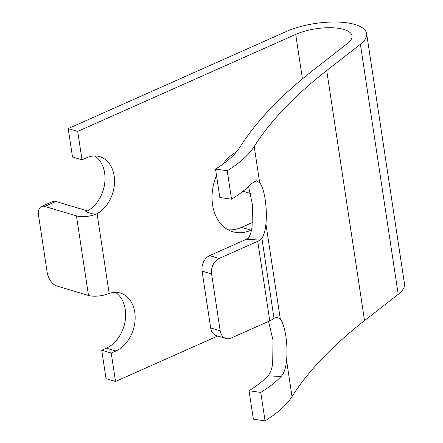 <?xml version="1.0" encoding="UTF-8"?>
<svg xmlns="http://www.w3.org/2000/svg" width="443" height="443" viewBox="0 0 443 443"><rect width="100%" height="100%" fill="white"/><g stroke="black" fill="none" stroke-linecap="round" stroke-linejoin="round"><path stroke-width="0.66" d="M343.879 29.465A34.504 12.421 -8.6 0 0 295.708 34.404L77.713 131.41L68.2 128.57L286.195 31.564A49.289 17.742 171.4 0 1 355.009 24.515A49.289 17.742 171.4 0 1 366.638 33.657A49.289 17.742 171.4 0 1 360.392 44.267L326.718 70.553A739.35 266.165 -8.6 0 0 254.21 146.517A160.194 57.668 171.4 0 1 227.237 170.776L215.531 169.082A145.404 52.346 -8.6 0 0 240.017 147.065A754.141 271.487 171.4 0 1 313.971 69.579L347.644 43.298A34.504 12.421 -8.6 0 0 352.019 35.866A34.504 12.421 -8.6 0 0 343.879 29.465M366.638 33.657L404.459 283.73A49.289 17.742 171.4 0 1 398.213 294.346L364.539 320.632A739.35 266.165 -8.6 0 0 292.031 396.596A160.194 57.668 171.4 0 1 265.058 420.85L260.761 392.432A160.194 57.668 -8.6 0 0 281.167 376.45C284.113 373.172 285.901 367.801 286.549 360.331C288.16 344.975 285.098 324.68 280.325 319.181L277.085 317.205L274.007 318.329L272.152 319.591A14.785 5.322 171.4 0 1 269.765 320.859L231.18 338.031A12.321 9.131 106.6 0 1 225.941 338.474A12.321 9.131 106.6 0 1 220.188 330.794L211.593 273.957L202.08 271.122A12.321 9.131 -73.4 0 1 209.633 255.622L248.086 238.511M216.494 175.445A43.132 31.962 106.6 0 0 232.713 231.728A43.132 31.962 106.6 0 0 251.065 230.183L251.513 229.983M252.527 222.464L241.551 227.348A43.132 31.962 -73.4 0 1 228.106 229.806M269.765 320.859L257.732 241.291A14.785 5.322 -8.6 0 0 260.119 240.023L261.902 238.301C264.05 234.884 265.385 230.094 265.916 223.925C267.528 208.57 264.471 188.275 259.698 182.776L256.453 180.799L251.945 183.208A160.194 57.668 171.4 0 1 231.534 199.189L227.237 170.776M231.534 199.189L219.828 197.5L215.531 169.082M248.595 186.486L252.504 205.131L252.067 226.733C251.314 232.52 249.725 236.756 247.299 239.458L260.119 240.023M76.456 215.885L44.749 206.427A12.321 6.983 -114 0 0 41.459 206.538A12.321 6.983 -114 0 0 38.541 215.425L47.135 272.262A12.321 6.983 -114 0 0 56.782 285.995L88.489 295.459L76.456 215.885A14.785 5.322 -8.6 0 0 95.112 214.556L97.089 213.681A30.805 22.831 106.6 0 0 114.493 182.998A30.805 22.831 106.6 0 0 99.758 156.661A30.805 22.831 106.6 0 0 86.651 157.763L82.01 159.823L72.502 156.988L68.2 128.57M82.01 159.823L77.713 131.41M265.058 420.85L253.352 419.156L249.055 390.737L260.761 392.432M268.558 321.396L273.021 340.257L272.694 363.138C271.941 368.925 270.352 373.161 267.926 375.863A145.404 52.346 171.4 0 1 249.055 390.737M236.462 151.894A43.132 31.962 106.6 0 0 222.812 164.215M217.707 336.015L115.534 381.484L111.237 353.065L115.878 351.006A30.805 22.831 106.6 0 0 135.049 320.61A30.805 22.831 106.6 0 0 120.385 293.067A30.805 22.831 106.6 0 0 109.15 293.432L107.145 294.13A14.785 5.322 171.4 0 1 88.489 295.459M115.534 381.484L106.021 378.649L101.724 350.23L111.237 353.065M115.418 292.352A30.805 22.831 -73.4 0 1 125.136 321.081A30.805 22.831 -73.4 0 1 106.364 348.165L101.724 350.23M94.791 155.947A30.805 22.831 -73.4 0 1 104.509 184.676A30.805 22.831 -73.4 0 1 85.732 211.76L95.112 214.556M87.47 210.901L55.879 201.471L44.749 206.427M41.459 206.538L52.59 201.582A12.321 6.983 66 0 1 55.879 201.471M225.941 338.474L216.428 335.633A12.321 9.131 -73.4 0 1 210.674 327.953L202.08 271.122M257.732 241.291L219.147 258.463A12.321 9.131 106.6 0 0 211.593 273.957M243.002 191.232L250.766 193.547M302.431 78.876L295.708 34.404M398.213 294.346L360.392 44.267M251.065 230.183L241.551 227.348M261.902 238.301L274.007 318.329M280.325 319.181L265.916 223.925M259.698 182.776L254.21 146.517M292.031 396.596L286.549 360.331M364.539 320.632L326.718 70.553M97.089 213.681L109.15 293.432M115.878 351.006L106.364 348.165M209.633 255.622L219.147 258.463M210.674 327.953L220.188 330.794M267.926 375.863L281.167 376.45"/></g></svg>
